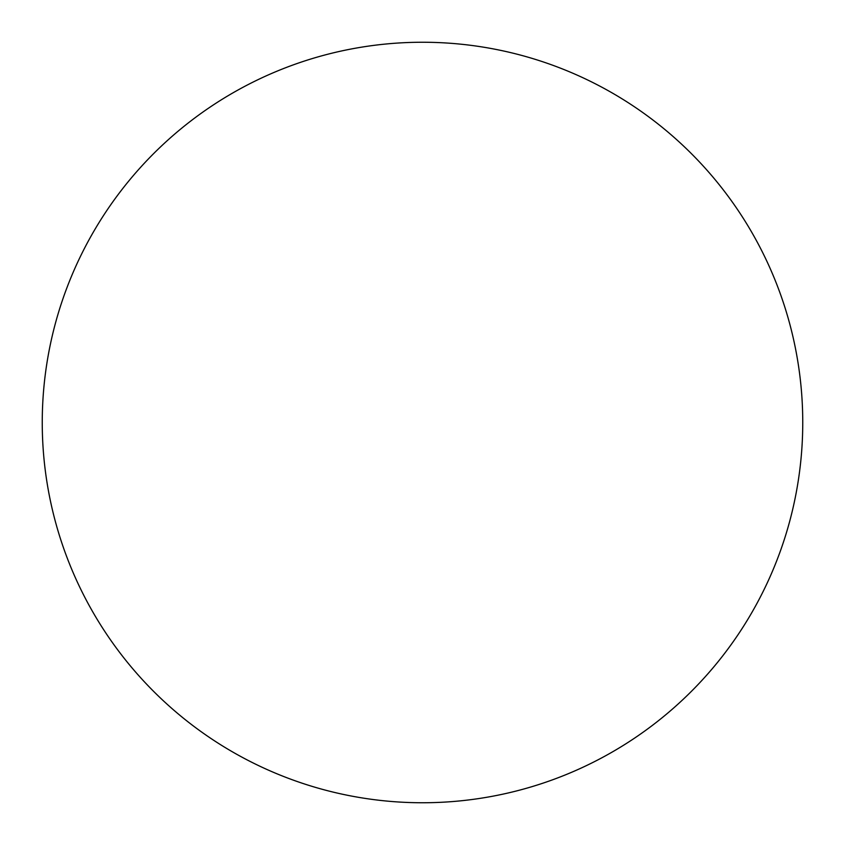 <?xml version="1.0" encoding="UTF-8"?>
<svg xmlns="http://www.w3.org/2000/svg" width="845" height="845" viewBox="0 0 845 845"><rect width="100%" height="100%" fill="white"/><g stroke="black" fill="none" stroke-linecap="round" stroke-linejoin="round"><path stroke-width="1.27" d="M802.75 422.5A380.25 380.25 0 0 1 422.5 802.75A380.25 380.25 0 0 1 42.25 422.5A380.25 380.25 0 0 1 422.5 42.25A380.25 380.25 0 0 1 802.75 422.5C802.75 447.47 800.31 472.197 795.441 496.68C790.571 521.175 783.357 544.951 773.809 568.02C764.25 591.077 752.536 612.995 738.667 633.761C724.799 654.516 709.029 673.718 691.379 691.379C673.718 709.029 654.516 724.799 633.761 738.667C612.995 752.536 591.077 764.25 568.02 773.809C544.951 783.357 521.175 790.571 496.68 795.441C472.197 800.31 447.47 802.75 422.5 802.75C397.53 802.75 372.803 800.31 348.32 795.441C323.825 790.571 300.049 783.357 276.98 773.809C253.922 764.25 232.005 752.536 211.239 738.667C190.484 724.799 171.281 709.029 153.621 691.379C135.971 673.718 120.201 654.516 106.333 633.761C92.464 612.995 80.75 591.077 71.191 568.02C61.643 544.951 54.429 521.175 49.559 496.68C44.69 472.197 42.25 447.47 42.25 422.5C42.25 397.53 44.69 372.803 49.559 348.32C54.429 323.825 61.643 300.049 71.191 276.98C80.75 253.922 92.464 232.005 106.333 211.239C120.201 190.484 135.971 171.281 153.621 153.621C171.281 135.971 190.484 120.201 211.239 106.333C232.005 92.464 253.922 80.75 276.98 71.191C300.049 61.643 323.825 54.429 348.32 49.559C372.803 44.69 397.53 42.25 422.5 42.25C447.47 42.25 472.197 44.69 496.68 49.559C521.175 54.429 544.951 61.643 568.02 71.191C591.077 80.75 612.995 92.464 633.761 106.333C654.516 120.201 673.718 135.971 691.379 153.621C709.029 171.281 724.799 190.484 738.667 211.239C752.536 232.005 764.25 253.922 773.809 276.98C783.357 300.049 790.571 323.825 795.441 348.32C800.31 372.803 802.75 397.53 802.75 422.5M738.667 211.239C724.799 190.484 709.029 171.281 691.379 153.621C673.718 135.971 654.516 120.201 633.761 106.333M211.239 106.333C190.484 120.201 171.281 135.971 153.621 153.621C135.971 171.281 120.201 190.484 106.333 211.239M106.333 633.761C120.201 654.516 135.971 673.718 153.621 691.379C171.281 709.029 190.484 724.799 211.239 738.667M633.761 738.667C654.516 724.799 673.718 709.029 691.379 691.379C709.029 673.718 724.799 654.516 738.667 633.761"/></g></svg>
